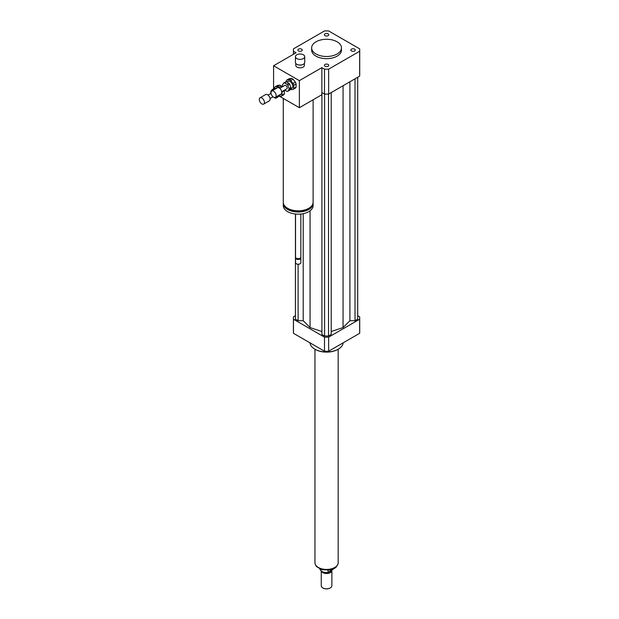 <?xml version="1.0" encoding="UTF-8"?>
<svg xmlns="http://www.w3.org/2000/svg" width="619" height="619" viewBox="0 0 619 619"><rect width="100%" height="100%" fill="white"/><g stroke="black" fill="none" stroke-linecap="round" stroke-linejoin="round"><path stroke-width="0.93" d="M351.491 49.156A2.205 1.269 180 0 1 353.898 48.878A2.205 1.269 180 0 1 355.26 50.054A2.205 1.269 180 0 1 353.054 51.323A2.205 1.269 180 0 1 350.849 50.054A2.205 1.269 180 0 1 351.491 49.156M328.124 64.446A2.205 1.269 180 0 1 328.766 65.343A2.205 1.269 180 0 1 326.561 66.62A2.205 1.269 180 0 1 324.364 65.343A2.205 1.269 180 0 1 325.718 64.175A2.205 1.269 180 0 1 328.124 64.446M301.631 50.951A2.205 1.269 180 0 1 299.232 51.23A2.205 1.269 180 0 1 297.871 50.054A2.205 1.269 180 0 1 300.076 48.777A2.205 1.269 180 0 1 302.281 50.054A2.205 1.269 180 0 1 301.631 50.951M325.006 35.662A2.205 1.269 180 0 1 324.364 34.757A2.205 1.269 180 0 1 326.561 33.488A2.205 1.269 180 0 1 328.766 34.757A2.205 1.269 180 0 1 327.405 35.933A2.205 1.269 180 0 1 325.006 35.662M303.356 54.789A4.643 2.677 180 0 1 304.718 56.685A4.643 2.677 180 0 1 300.076 59.362A4.643 2.677 180 0 1 295.433 56.685A4.643 2.677 180 0 1 298.296 54.209A4.643 2.677 180 0 1 303.356 54.789M304.718 56.685L304.718 62.372A4.643 2.677 180 0 1 303.356 64.268A4.643 2.677 180 0 1 296.795 64.268A4.643 2.677 180 0 1 295.433 62.372L295.433 56.685M303.233 64.33A4.31 2.491 180 0 1 303.124 64.399A4.31 2.491 180 0 1 297.027 64.399A4.31 2.491 180 0 1 296.911 64.33M304.386 63.362L304.386 65.343A4.31 2.491 180 0 1 300.076 67.835A4.31 2.491 180 0 1 295.766 65.343L295.766 63.362M313.113 99.775L313.113 202.204A14.918 8.612 180 0 1 308.749 208.301A14.918 8.612 180 0 1 292.493 210.166A14.918 8.612 180 0 1 283.278 202.204L283.278 98.421M309.09 208.092A13.595 7.846 180 0 1 307.813 208.951A13.595 7.846 180 0 1 287.309 208.092M313.082 202.8A14.918 8.612 180 0 1 313.113 203.396A14.918 8.612 180 0 1 308.749 209.493A14.918 8.612 180 0 1 292.493 211.358A14.918 8.612 180 0 1 283.278 203.396A14.918 8.612 180 0 1 283.316 202.8M313.113 203.396L313.113 205.562A14.918 8.612 180 0 1 308.749 211.652A14.918 8.612 180 0 1 292.493 213.524A14.918 8.612 180 0 1 283.278 205.562L283.278 203.396M300.849 214.042L300.849 257.133A2.654 1.532 180 0 1 300.076 258.216A2.654 1.532 180 0 1 296.323 258.216A2.654 1.532 180 0 1 295.549 257.133L295.549 214.042M299.882 258.316A2.159 1.246 180 0 1 299.72 258.417L300.076 258.216L299.72 258.417A2.159 1.246 180 0 1 296.671 258.417A2.159 1.246 180 0 1 296.516 258.316M300.757 257.535A2.654 1.532 180 0 1 300.849 257.945A2.654 1.532 180 0 1 300.076 259.028A2.654 1.532 180 0 1 297.182 259.361A2.654 1.532 180 0 1 295.549 257.945A2.654 1.532 180 0 1 295.642 257.535M300.849 257.945L300.849 262.68A2.654 1.532 180 0 1 300.076 263.764A2.654 1.532 180 0 1 296.323 263.764A2.654 1.532 180 0 1 295.549 262.68L295.549 257.945M299.952 263.833A2.321 1.339 180 0 1 299.836 263.895L299.836 263.895A2.321 1.339 180 0 1 296.555 263.895A2.321 1.339 180 0 1 296.447 263.833M273.583 88.85L273.583 65.753L296.091 52.762L293.476 51.253A33.155 19.143 180 0 1 293.414 50.054A33.155 19.143 180 0 1 293.476 48.855L324.488 30.95A33.155 19.143 180 0 1 328.643 30.95L359.654 48.855A33.155 19.143 180 0 1 359.716 50.054L359.716 74.953A33.155 19.143 180 0 1 359.654 76.152L328.643 94.057A33.155 19.143 180 0 1 324.488 94.057L324.488 69.158L321.872 67.649L299.372 80.64L299.372 107.706L279.68 96.34M321.872 67.649L321.872 94.715L299.372 107.706M273.583 65.753L299.372 80.64M293.476 54.271L293.476 51.253M324.488 94.057L321.872 92.548M337.115 41.798A14.918 8.612 180 0 1 341.479 47.887A14.918 8.612 180 0 1 326.561 56.499A14.918 8.612 180 0 1 311.643 47.887A14.918 8.612 180 0 1 320.851 39.933A14.918 8.612 180 0 1 337.115 41.798M341.479 47.887L341.479 50.054A14.918 8.612 180 0 1 326.561 58.666A14.918 8.612 180 0 1 311.643 50.054L311.643 47.887M328.643 94.057L328.643 69.158A33.155 19.143 180 0 1 324.488 69.158M359.716 50.054A33.155 19.143 180 0 1 359.654 51.253L328.643 69.158M359.654 76.152L359.654 51.253M343.119 342.856A16.574 9.571 180 0 1 338.284 349.162A16.574 9.571 180 0 1 314.839 349.162A16.574 9.571 180 0 1 310.003 342.856M338.044 349.302A15.916 9.184 180 0 1 337.819 349.433L338.284 349.162L337.819 349.433A15.916 9.184 180 0 1 315.311 349.433A15.916 9.184 180 0 1 315.079 349.302M295.433 315.705L293.476 316.835A33.155 19.143 0 0 0 293.414 318.034A33.155 19.143 0 0 0 293.476 319.234L324.488 337.138A33.155 19.143 0 0 0 328.643 337.138L359.654 319.234A33.155 19.143 0 0 0 359.716 318.034A33.155 19.143 0 0 0 359.654 316.835L357.697 315.705M331.204 331.521L343.065 327.567L349.913 320.719L355.02 320.719L357.697 319.172L357.697 77.282M321.919 92.579L321.919 334.469L324.596 336.009L328.534 336.009L331.204 334.469L331.204 92.579M295.433 214.027L295.433 319.172L298.103 320.719L303.209 320.719L310.057 327.567L321.919 331.521M359.654 319.234L359.654 333.308A33.155 19.143 0 0 0 359.716 332.109L359.716 318.034M293.414 318.034L293.414 332.109A33.155 19.143 0 0 0 293.476 333.308L324.488 351.213A33.155 19.143 0 0 0 328.643 351.213L359.654 333.308M293.476 319.234L293.476 333.308M324.488 337.138L324.488 351.213M328.643 337.138L328.643 351.213M298.103 320.719L298.103 264.29M303.209 320.719L303.209 213.679M310.057 327.567L310.057 210.785M343.065 327.567L343.065 85.731M328.534 336.009L328.534 94.065M324.596 336.009L324.596 94.065M355.02 320.719L355.02 78.83M349.913 320.719L349.913 81.778M333.022 569.124L328.078 572.42L328.078 570.292M319.961 569.062A6.631 3.83 0 0 0 328.078 572.42M333.022 569.573A6.631 3.83 0 0 0 333.161 569.062M322.932 587.98A4.975 2.871 0 0 0 323.048 588.05A4.975 2.871 0 0 0 330.082 588.05A4.975 2.871 0 0 0 330.19 587.98M321.261 570.989L321.261 585.752A5.308 3.064 0 0 0 322.816 587.918A5.308 3.064 0 0 0 330.314 587.918A5.308 3.064 0 0 0 331.869 585.752L331.869 570.478A5.308 3.064 0 0 0 331.854 570.246M321.354 571.066A5.308 3.064 0 0 0 327.072 573.527A5.308 3.064 0 0 0 331.869 570.478M325.246 572.443A4.805 2.778 0 0 0 327.884 572.443M328.109 572.405A4.805 2.778 0 0 0 331.119 570.672M314.963 349.232L314.963 562.741A11.606 6.701 0 0 0 326.561 569.441A11.606 6.701 0 0 0 338.167 562.741L338.167 349.232M286.435 81.832L288.864 83.24L286.992 84.323L284.554 82.915L286.435 81.832A4.643 2.677 60 0 0 285.622 81.901L283.742 82.985L282.527 84.718A4.643 2.677 60 0 0 282.527 85.801L282.813 86.552M290.899 88.471L289.677 90.204L287.804 91.287L289.019 89.554L290.899 88.471A4.643 2.677 60 0 0 290.899 87.387L289.019 88.471L287.804 85.329L289.677 84.246L290.899 87.387M284.717 90.041L286.992 91.357A4.643 2.677 60 0 0 287.804 91.287M288.864 83.24A4.643 2.677 60 0 1 289.677 84.246M286.992 84.323A4.643 2.677 60 0 1 287.804 85.329M283.742 82.985A4.643 2.677 60 0 1 284.554 82.915M289.019 88.471A4.643 2.677 60 0 1 289.019 89.554M293.746 85.314L296.091 83.96L296.091 87.07L293.746 88.424L293.746 85.314A5.633 3.257 60 0 0 293.035 83.48L290.706 80.578L293.05 79.232L295.379 82.134L293.035 83.48M291.626 78.412L289.282 79.766L286.953 79.975L289.297 78.621L291.626 78.412A5.633 3.257 60 0 1 293.05 79.232M286.953 79.975A5.633 3.257 60 0 0 286.241 80.981L286.241 81.816M290.226 89.43A5.633 3.257 60 0 0 290.706 89.639L293.035 89.43L295.379 88.076A5.633 3.257 60 0 0 296.091 87.07M293.746 88.424A5.633 3.257 60 0 1 293.035 89.43M289.282 79.766A5.633 3.257 60 0 1 290.706 80.578M286.721 81.994L288.005 81.259A3.977 2.298 60 0 1 291.982 83.55A3.977 2.298 60 0 1 291.982 88.146L290.543 88.981M295.379 82.134A5.633 3.257 60 0 1 296.091 83.96M271.006 92.688A3.644 2.105 60 0 1 271.764 91.016A3.644 2.105 60 0 1 275.409 93.121A3.644 2.105 60 0 1 275.409 97.33A3.644 2.105 60 0 1 272.6 96.355A3.644 2.105 60 0 1 271.006 92.688M271.764 91.016L277.389 87.766A3.644 2.105 60 0 1 281.034 89.871A3.644 2.105 60 0 1 281.034 94.088L275.409 97.33M277.56 86.528L275.231 86.737L277.575 85.383L279.904 85.174L277.56 86.528A5.633 3.257 60 0 1 278.983 87.349L279.757 88.316L284.779 85.414A1.989 1.145 60 0 1 286.767 86.559A1.989 1.145 60 0 1 286.767 88.857L281.73 91.767M273.451 90.041L272.832 89.685L274.712 88.602A4.643 2.677 60 0 0 273.9 88.672L272.02 89.755L270.805 91.488A4.643 2.677 60 0 0 270.805 92.571L271.037 93.167M279.177 95.241L277.962 96.974L276.082 98.057L277.304 96.324L279.177 95.241A4.643 2.677 60 0 0 279.184 95.148M274.712 88.602L275.331 88.958M272.994 96.812L275.269 98.127A4.643 2.677 60 0 0 276.082 98.057M272.02 89.755A4.643 2.677 60 0 1 272.832 89.685M282.024 92.076L284.369 90.722L284.369 93.833L282.024 95.187L282.024 92.076A5.633 3.257 60 0 0 281.9 91.666M275.231 86.737A5.633 3.257 60 0 0 274.519 87.751L274.519 88.587M278.504 96.193A5.633 3.257 60 0 0 278.983 96.409L281.312 96.2L283.657 94.846A5.633 3.257 60 0 0 284.369 93.833M278.983 87.349L281.328 85.995L282.102 86.962M282.024 95.187A5.633 3.257 60 0 1 281.312 96.2M274.998 88.765L276.283 88.022A3.977 2.298 60 0 1 277.242 87.852M280.894 94.165A3.977 2.298 60 0 1 280.26 94.916L278.821 95.744M284.245 90.312A5.633 3.257 60 0 1 284.369 90.722M279.904 85.174A5.633 3.257 60 0 1 281.328 85.995M259.284 99.45A3.644 2.105 60 0 1 260.042 97.787A3.644 2.105 60 0 1 263.686 99.891A3.644 2.105 60 0 1 263.686 104.1A3.644 2.105 60 0 1 260.878 103.125A3.644 2.105 60 0 1 259.284 99.45M260.042 97.787L265.667 94.537A3.644 2.105 60 0 1 269.311 96.641A3.644 2.105 60 0 1 269.311 100.851L263.686 104.1M337.85 564.288A11.506 6.639 180 0 1 326.561 569.65A11.506 6.639 180 0 1 315.272 564.288M293.414 54.302L293.414 50.054M315.311 349.433L314.839 349.162M337.982 563.94L336.233 567.058L334.392 568.443L329.973 570.037L321.64 569.673L316.371 566.486L315.148 563.94M270.008 98.537L273.049 96.781M268.019 95.086L271.06 93.337"/></g></svg>

